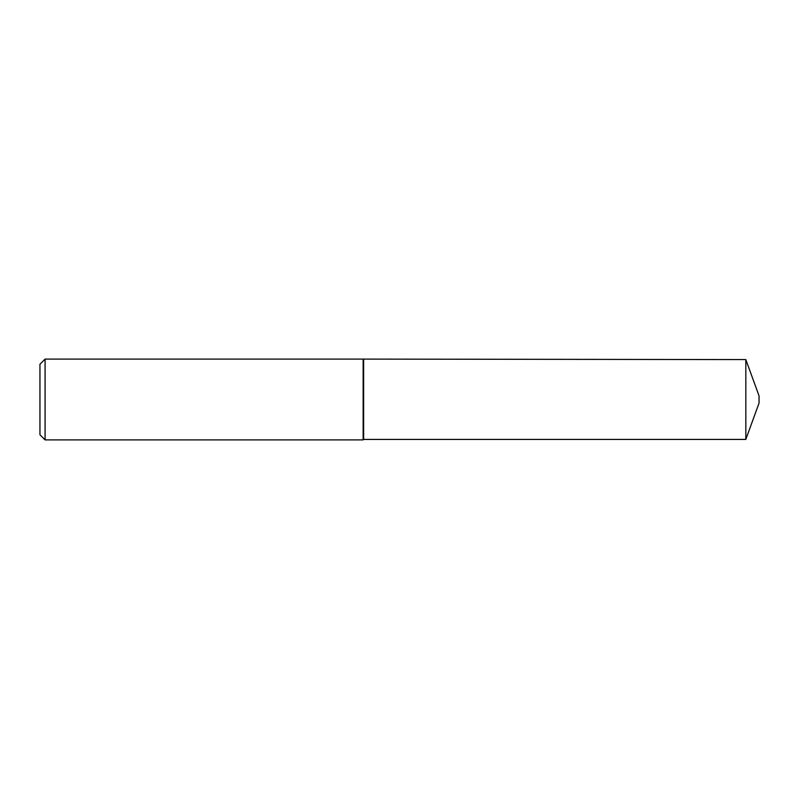 <?xml version="1.0" encoding="UTF-8"?>
<svg xmlns="http://www.w3.org/2000/svg" width="799" height="799" viewBox="0 0 799 799"><rect width="100%" height="100%" fill="white"/><g stroke="black" fill="none" stroke-linecap="round" stroke-linejoin="round"><path stroke-width="1.2" d="M45.084 359.101L39.95 364.234L39.95 434.766L45.084 439.899L363.146 439.899L363.146 359.101L45.084 359.101L45.084 439.899M363.625 359.58L363.625 439.42L745.827 439.42L745.827 359.58L363.146 359.101M745.827 359.58L759.05 395.904L759.05 403.096L745.827 439.42"/></g></svg>
